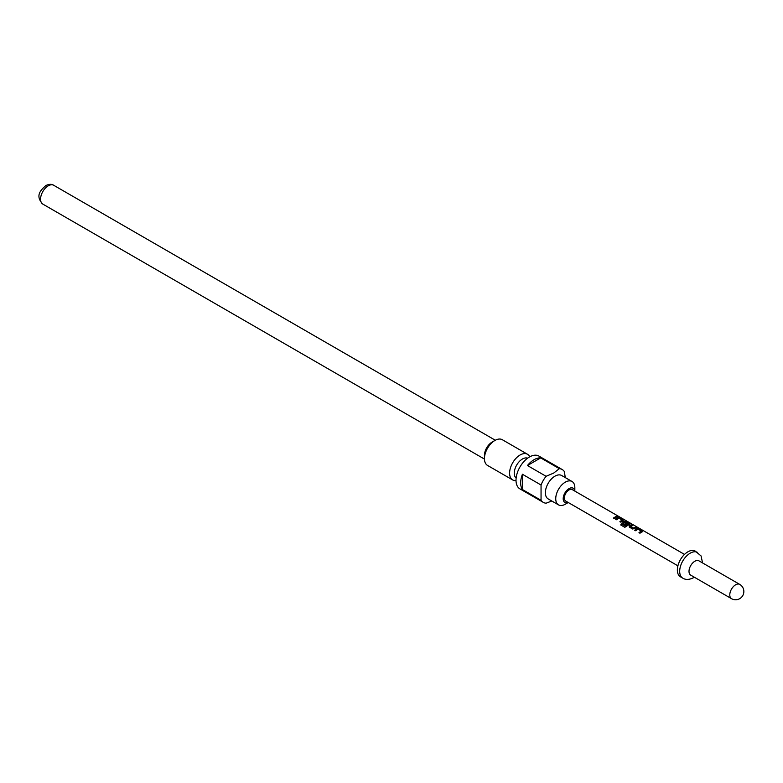 <?xml version="1.0" encoding="UTF-8"?>
<svg xmlns="http://www.w3.org/2000/svg" width="783" height="783" viewBox="0 0 783 783"><rect width="100%" height="100%" fill="white"/><g stroke="black" fill="none" stroke-linecap="round" stroke-linejoin="round"><path stroke-width="1.17" d="M634.798 530.394L636.99 528.828L638.752 529.102L642.177 531.08L642.246 531.863M639.075 532.861L641.179 531.07L638.008 529.171L635.698 530.757L634.719 530.189L637.029 528.545L642.246 530.786L642.275 531.579L639.965 533.223L638.987 532.655L641.179 531.07M629.356 527.243L630.031 525.462L631.47 524.904L632.449 525.471M630.432 526.127L633.594 528.045L635.825 527.076L636.804 527.644L632.693 529.024L629.268 527.047L629.317 525.667L631.548 524.61L632.527 525.168L630.462 526.382L633.633 528.29L635.747 527.37L636.726 527.938M622.994 523.573L622.994 522.232L624.276 521.488L629.454 523.739L629.522 524.522M620.87 525.05L621.614 523.974L625.48 526.205L628.328 523.944L625.186 521.772L623.973 522.388L626.752 524.091L625.715 524.992L622.906 523.367L622.965 521.987L624.305 521.204L629.532 523.435L629.552 524.238L624.824 527.311L620.713 524.943L621.487 523.817L625.363 526.049L628.348 523.661M623.973 522.388L626.782 524.336M615.722 519.374L617.914 517.817L619.666 518.092L623.092 520.069L623.16 520.842M619.989 521.84L622.094 520.049L618.932 518.16L616.612 519.736L615.634 519.168L617.944 517.534L623.17 519.765L623.199 520.558L620.89 522.202L619.911 521.635L622.094 520.049M613.627 518.17L616.661 516.359L617.64 516.917M568.194 502.48A8.241 4.757 -60 0 1 563.212 498.223A8.241 4.757 -60 0 1 569.016 488.621A8.241 4.757 -60 0 1 574.781 491.068M565.287 504.223L568.252 502.51L565.287 504.223A13.507 7.801 -60 0 1 558.533 504.898A13.507 7.801 -60 0 1 556.468 494.063A13.507 7.801 -60 0 1 565.287 482.162A13.507 7.801 -60 0 1 572.04 481.496A13.507 7.801 -60 0 1 574.839 487.682L574.839 491.098M558.533 504.898L548.169 498.908A13.507 7.801 -60 0 1 546.103 488.083A13.507 7.801 -60 0 1 554.932 476.181A13.507 7.801 -60 0 1 561.685 475.516L572.04 481.496M546.094 476.299L553.718 473.059L559.326 468.655L540.681 457.898A18.949 10.942 120 0 0 534.065 459.699A18.949 10.942 120 0 0 527.448 465.533L546.094 476.299A18.949 10.942 -60 0 0 541.053 485.02L522.418 474.253A18.949 10.942 120 0 0 522.418 489.532L541.053 500.298L541.053 485.02M551.77 500.993L546.094 503.205A18.949 10.942 -60 0 1 543.236 502.334A18.949 10.942 -60 0 1 541.053 500.298M543.236 502.334L519.932 488.886A18.949 10.942 -60 0 1 517.034 473.705A18.949 10.942 -60 0 1 529.406 457.008A18.949 10.942 -60 0 1 538.88 456.068L562.184 469.516A18.949 10.942 -60 0 1 564.357 471.562L565.277 477.591M516.134 478.07A11.53 6.655 -60 0 1 515.038 468.694A11.53 6.655 -60 0 1 522.418 459.024A11.53 6.655 -60 0 1 527.615 458.182M516.017 480.605A14.828 8.564 -60 0 1 512.669 479.94L487.506 465.405A14.828 8.564 -60 0 1 484.442 458.623L484.442 455.393A10.874 6.274 -60 0 1 492.125 442.072L494.925 440.457A14.828 8.564 -60 0 1 502.334 439.723L527.497 454.257A14.828 8.564 -60 0 1 529.748 456.812M512.669 479.94A14.828 8.564 -60 0 1 510.399 468.058A14.828 8.564 -60 0 1 520.088 454.992A14.828 8.564 -60 0 1 527.497 454.257M484.442 458.623A14.828 8.564 -60 0 1 494.925 440.457L492.125 442.072M702.557 562.938L701.069 555.94L695.265 551.115A14.828 8.564 120 0 0 687.846 551.849A14.828 8.564 120 0 0 678.156 564.915A14.828 8.564 120 0 0 680.437 576.797L682.766 578.138C685.654 579.958 689.216 579.821 693.474 577.727L694.325 577.198M739.729 584.392L698.955 560.853A8.241 4.757 120 0 0 694.834 561.264A8.241 4.757 120 0 0 689.451 568.517A8.241 4.757 120 0 0 690.714 575.123L731.498 598.662A8.241 8.241 0 0 0 743.85 591.527A8.241 8.241 0 0 0 739.729 584.392A8.241 4.757 120 0 0 735.609 584.803A8.241 4.757 120 0 0 729.785 594.894A8.241 4.757 120 0 0 731.498 598.662M677.912 565.825L565.717 501.051A6.587 3.807 -60 0 1 564.709 495.776A6.587 3.807 -60 0 1 569.016 489.962A6.587 3.807 -60 0 1 572.314 489.639L684.499 554.413M629.268 527.047L629.356 525.912M622.906 523.367L622.994 522.232M616.201 517.201L614.528 518.532L613.549 517.964L616.74 516.056L617.718 516.623L616.201 517.201M623.092 520.069L623.199 520.558M629.454 523.739L629.552 524.238M642.177 531.08L642.275 531.579M559.326 468.655A18.949 10.942 -60 0 1 562.184 469.516M540.681 457.898L527.448 465.533M522.418 474.253L522.418 489.532M484.442 459.073L42.83 204.109A10.874 6.274 -60 0 1 41.156 195.398A10.874 6.274 -60 0 1 48.262 185.816A10.874 6.274 -60 0 1 53.704 185.277L495.316 440.242M697.594 552.455A14.828 8.564 120 0 0 690.175 553.19A14.828 8.564 120 0 0 680.486 566.256A14.828 8.564 120 0 0 682.766 578.138M42.83 204.109C34.491 195.358 41.45 189.633 45.796 185.571C49.094 184.025 51.727 183.927 53.704 185.277"/></g></svg>
